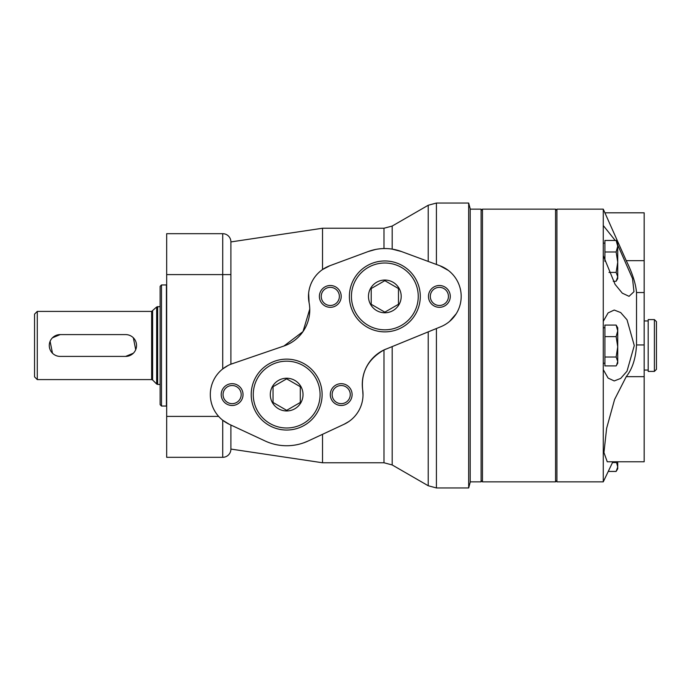 <?xml version="1.0" encoding="UTF-8"?>
<svg xmlns="http://www.w3.org/2000/svg" width="691" height="691" viewBox="0 0 691 691"><rect width="100%" height="100%" fill="white"/><g stroke="black" fill="none" stroke-linecap="round" stroke-linejoin="round"><path stroke-width="1.04" d="M384.835 280.667L371.205 288.544L371.205 304.282L384.835 312.159L398.474 304.282L398.474 288.544L384.835 280.667M386.053 349.033A38.178 38.178 0 0 0 362.68 389.879C360.832 372.458 367.94 359.147 383.989 349.948L440.815 326.722A32.727 32.727 0 0 0 439.822 265.724L401.436 251.524L392.177 249.123L392.177 226.052L383.989 228.237L383.989 248.561L386.338 248.579M401.436 251.524A47.86 47.86 0 0 0 368.234 251.524L375.783 249.416M383.989 228.237L322.524 228.237L322.524 269.542L329.857 265.724A32.727 32.727 0 0 0 309.076 302.632L308.635 293.209M309.767 309.067L303.004 331.585L283.949 346.01A38.178 38.178 0 0 0 309.076 302.632M230.898 425.034L230.898 449.124A8.18 8.18 0 0 1 222.718 457.312L222.718 420.24L229.205 424.248L265.05 440.953A51.16 51.16 0 0 0 308.281 440.953L303.902 442.75M283.949 346.01L230.898 364.192L230.898 274.595L222.718 274.595L222.718 368.934L228.185 365.418M428.221 331.853L436.41 328.519L436.41 487.958L428.221 485.747L428.221 331.853M230.898 274.595L230.898 241.876A8.18 8.18 0 0 0 222.718 233.688L166.678 233.688L166.678 457.312L222.718 457.312M468.671 487.958L468.671 203.042L470.191 208.742L470.191 482.258L468.671 487.958L436.41 487.958M468.671 203.042L436.41 203.042L436.41 264.454M439.822 265.724L448.39 270.449M456.233 313.731L449.599 321.401M348.834 421.553L344.127 424.248A32.727 32.727 0 0 0 362.68 389.879L363.017 395.261M322.524 434.311L322.524 462.763L383.989 462.763L383.989 349.948M232.444 363.621A32.727 32.727 0 0 0 229.205 424.248M308.281 440.953L344.127 424.248M368.234 251.524L329.857 265.724M439.381 285.504A10.909 10.909 0 0 1 448.822 301.863A10.909 10.909 0 0 1 429.932 301.863A10.909 10.909 0 0 1 439.381 285.504M330.298 285.504A10.909 10.909 0 0 1 339.747 301.863A10.909 10.909 0 0 1 320.849 301.863A10.909 10.909 0 0 1 330.298 285.504M341.207 383.678A10.909 10.909 0 0 1 350.648 400.037A10.909 10.909 0 0 1 331.758 400.037A10.909 10.909 0 0 1 341.207 383.678M232.124 383.678A10.909 10.909 0 0 1 241.574 400.037A10.909 10.909 0 0 1 222.675 400.037A10.909 10.909 0 0 1 232.124 383.678M232.124 385.526A9.061 9.061 0 0 1 239.976 399.122A9.061 9.061 0 0 1 224.273 399.122A9.061 9.061 0 0 1 232.124 385.526M341.207 385.526A9.061 9.061 0 0 1 349.05 399.122A9.061 9.061 0 0 1 333.356 399.122A9.061 9.061 0 0 1 341.207 385.526M286.661 378.227A16.359 16.359 0 0 1 300.835 402.767A16.359 16.359 0 0 1 272.496 402.767A16.359 16.359 0 0 1 286.661 378.227M286.661 359.139A35.448 35.448 0 0 1 317.368 412.311A35.448 35.448 0 0 1 255.964 412.311A35.448 35.448 0 0 1 286.661 359.139M286.661 378.841L273.031 386.718L273.031 402.456L286.661 410.333L300.3 402.456L300.3 386.718L286.661 378.841M330.298 287.352A9.061 9.061 0 0 1 338.149 300.948A9.061 9.061 0 0 1 322.447 300.948A9.061 9.061 0 0 1 330.298 287.352M439.381 287.352A9.061 9.061 0 0 1 447.224 300.948A9.061 9.061 0 0 1 431.53 300.948A9.061 9.061 0 0 1 439.381 287.352M384.835 280.054A16.359 16.359 0 0 1 399.009 304.593A16.359 16.359 0 0 1 370.67 304.593A16.359 16.359 0 0 1 384.835 280.054M384.835 260.965A35.448 35.448 0 0 1 415.541 314.137A35.448 35.448 0 0 1 354.137 314.137A35.448 35.448 0 0 1 384.835 260.965M133.346 337.787L135.704 349.681M133.346 353.213L125.632 356.409A10.909 10.909 0 0 0 136.542 345.5A10.909 10.909 0 0 0 125.632 334.591L60.186 334.591A10.909 10.909 0 0 0 49.277 345.5A10.909 10.909 0 0 0 60.186 356.409L125.632 356.409M52.473 353.213L50.106 341.319M52.473 337.787L60.186 334.591M34.55 314.137L34.55 376.863L37.279 379.592L37.279 311.408L34.55 314.137M160.131 306.562L156.676 306.959L151.657 311.408L37.279 311.408M166.678 284.934L161.495 284.96L161.495 406.04L166.678 406.066M161.495 406.04L160.131 404.676L160.131 286.324L161.495 284.96M470.191 209.148L481.1 209.148L481.1 481.852L470.191 481.852M556.911 210.513L555.547 209.148L555.547 481.852L482.465 481.852L482.465 209.148L555.547 209.148M481.1 210.513L482.465 209.148M608.305 471.435L616.139 471.435L617.728 466.995L616.363 461.778M613.254 281.28L616.139 281.28L617.728 276.841L616.139 272.401L617.728 262.191L616.139 251.99L617.728 246.229L617.728 278.594L616.597 280.546M608.97 272.401L616.139 272.401M616.139 240.459L617.728 246.229L617.728 243.146L616.139 240.459L604.91 240.459L604.91 261.276M604.91 251.99L616.139 251.99M616.139 325.081L617.728 330.842L617.728 327.767L616.139 325.081L604.91 325.081L604.91 365.902L616.139 365.902L616.597 365.168L617.728 361.462L616.139 357.022L617.728 346.813L616.139 336.612L617.728 330.842L617.728 363.216L616.597 365.168M604.91 357.022L616.139 357.022M604.91 336.612L616.139 336.612M612.502 462.555L616.139 462.555M654.403 319.596L656.45 321.635L656.45 369.365L654.403 371.404L648.184 371.404L648.184 319.596L654.403 319.596L654.403 371.404M644.176 376.664L644.176 461.778L607.251 461.778L603.951 452.545L606.62 428.342L614.593 399.467L626.236 376.664L644.176 376.664L644.176 212.819L605.066 212.819M615.215 240.459L603.269 225.525L603.269 209.148L626.236 260.662C632.317 272.919 635.746 283.543 636.523 292.535L644.176 292.535M626.236 376.664C632.334 369.02 635.763 358.448 636.523 344.947L636.523 292.535M603.269 225.525L603.269 481.852L556.911 481.852L556.911 209.148L603.269 209.148M612.865 461.778L603.269 481.852M617.728 461.778L617.728 468.748L616.597 470.701M603.269 255.627L615.076 284.364L622.28 293.157L629.052 296.327L633.967 291.697L632.524 278.542L617.728 244.96M603.269 369.633L608.106 378.089L614.23 380.94L620.682 378.426L627.005 371.205L634.278 345.578L627.031 319.812L620.682 312.557L614.221 310.043L608.106 312.893L603.269 321.35M392.177 346.536L392.177 464.948L383.989 462.763M230.898 241.876A8.18 8.18 0 0 0 222.718 233.688L222.718 274.595L166.678 274.595M436.41 203.042L428.221 205.253L428.221 261.431M218.641 416.405L166.678 416.405M286.661 361.177A33.41 33.41 0 0 1 315.597 411.292A33.41 33.41 0 0 1 257.734 411.292A33.41 33.41 0 0 1 286.661 361.177M384.835 263.003A33.41 33.41 0 0 1 413.771 313.118A33.41 33.41 0 0 1 355.908 313.118A33.41 33.41 0 0 1 384.835 263.003M151.657 311.408L151.657 379.592L37.279 379.592M152.625 311.01L152.625 379.99L151.657 379.592M156.676 306.959L156.676 384.041L157.643 384.438L157.643 306.562M166.401 284.96L166.401 406.04M626.236 260.662L644.176 260.662M636.523 344.947L644.176 344.947M392.177 464.948L428.221 485.747M392.177 226.052L428.221 205.253M230.898 449.072L322.524 462.763M230.898 241.928L322.524 228.237M152.625 379.99L156.676 384.041M160.131 384.438L157.643 384.438M556.911 480.487L555.547 481.852M481.1 480.487L482.465 481.852M648.184 320.961L644.176 320.961M648.184 370.039L644.176 370.039M604.91 327.767L603.269 327.767M604.91 363.216L603.269 363.216M604.91 243.146L603.269 243.146"/></g></svg>
